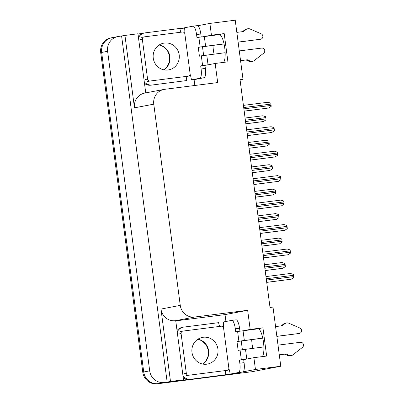 <?xml version="1.0" encoding="UTF-8"?>
<svg xmlns="http://www.w3.org/2000/svg" width="404" height="404" viewBox="0 0 404 404"><rect width="100%" height="100%" fill="white"/><g stroke="black" fill="none" stroke-linecap="round" stroke-linejoin="round"><path stroke-width="0.61" d="M244.874 359.343A14.251 3.873 -97.2 0 0 245.137 359.338A14.251 3.873 -97.2 0 0 245.198 359.328L253.894 357.676L255.449 369.463L280.79 366.246L252.197 371.685L158.232 383.618A13.362 12.857 -100.8 0 1 143.733 371.993L101.662 52.439A13.362 12.857 -100.8 0 1 111.923 37.693A13.362 12.857 -100.8 0 1 112.676 37.572M251.712 339.572A14.251 3.873 -97.2 0 0 252.111 344.329A14.251 3.873 -97.2 0 0 252.803 348.339M206.141 65.13A14.251 3.873 -97.2 0 0 206.399 65.125A14.251 3.873 -97.2 0 0 206.464 65.115L215.16 63.463L217.68 82.578L164.787 89.299A13.362 12.857 79.2 0 0 164.034 89.415A13.362 12.857 79.2 0 0 153.773 104.161L180.265 305.394A13.362 12.857 79.2 0 0 194.768 317.019L247.657 310.302L225.023 314.61L225.932 321.493M214.069 54.126A14.251 3.873 82.8 0 1 213.378 50.116A14.251 3.873 82.8 0 1 212.979 45.359M240.067 79.921L243.021 79.361L235.229 20.2L209.888 23.417L211.444 35.209L224.195 33.588L219.074 34.562A14.251 3.873 82.8 0 1 219.14 34.552A14.251 3.873 82.8 0 1 224.563 46.697A14.251 3.873 82.8 0 1 223.503 62.403M232.81 373.756L225.548 374.69M175.75 320.867L225.023 314.61M188.022 379.457L180.174 380.457L183.512 379.821L175.725 320.66L175.467 320.69A13.362 12.857 79.2 0 1 160.969 309.065L170.503 381.472L183.512 379.821M194.077 79.543L194.859 85.476M137.981 33.981L142.461 33.416M179.982 28.649L184.598 28.063M145.738 92.9L137.956 33.774L124.942 35.431L134.476 107.833A13.362 12.857 79.2 0 1 144.733 93.087L164.034 89.415M121.609 36.062L167.165 382.108L164.191 382.487A13.362 12.857 -100.8 0 1 149.692 370.862L107.621 51.308A13.362 12.857 -100.8 0 1 117.877 36.562A13.362 12.857 -100.8 0 1 118.63 36.441L124.942 35.431M209.888 23.417L197.778 25.725M255.449 369.463L243.178 371.796M233.068 373.72L232.815 373.771M170.503 381.472L167.165 382.108M280.79 366.246L272.998 307.085L270.024 307.464L240.042 79.74L243.021 79.361M247.657 310.302L250.177 329.422L243.859 330.618M211.444 35.209L205.126 36.405M253.894 357.676L266.65 356.055L262.933 327.801L250.177 329.422M224.195 33.588L227.917 61.842L215.16 63.463M262.236 356.616A14.251 3.873 -97.2 0 0 263.297 340.91A14.251 3.873 -97.2 0 0 257.873 328.765A14.251 3.873 -97.2 0 0 257.808 328.775L257.939 328.755M262.933 327.801L257.808 328.775M240.193 373.185A13.362 12.857 -100.8 0 1 239.441 373.306L158.232 383.618A13.362 12.857 -100.8 0 1 143.733 371.993L101.662 52.439A13.362 12.857 -100.8 0 1 111.923 37.693L117.877 36.562M239.819 373.256L239.244 373.367A13.362 12.857 -100.8 0 1 238.491 373.483L157.277 383.8A13.362 12.857 -100.8 0 1 142.779 372.175L100.712 52.621A13.362 12.857 -100.8 0 1 110.969 37.875L111.923 37.693M265.165 270.579L282.729 268.296L285.345 266.625A2.227 0.606 82.8 0 0 285.28 265.68L285.103 264.357A2.227 0.606 82.8 0 0 284.926 263.433L282.093 262.534L264.403 264.782L282.103 262.534M266.721 282.386L291.107 279.24L293.723 277.568A2.227 0.606 82.8 0 0 293.658 276.624L293.481 275.301A2.227 0.606 82.8 0 0 293.304 274.377L290.481 273.473L265.958 276.589L290.481 273.473M261.949 246.122L279.507 243.839L282.128 242.168A2.227 0.606 82.8 0 0 282.058 241.223L281.886 239.9A2.227 0.606 82.8 0 0 281.704 238.976L278.881 238.072L261.186 240.319L278.871 238.077M258.727 221.66L276.407 219.357L278.906 217.711A2.227 0.606 82.8 0 0 278.841 216.766L278.664 215.438A2.227 0.606 82.8 0 0 278.487 214.519L275.654 213.615L257.964 215.862L275.664 213.615M255.51 197.203L273.069 194.92L275.685 193.248A2.227 0.606 82.8 0 0 275.619 192.304L275.442 190.981A2.227 0.606 82.8 0 0 275.265 190.057L272.432 189.158L254.742 191.405L272.432 189.158M263.504 257.929L288.007 254.757L290.501 253.111A2.227 0.606 82.8 0 0 290.436 252.167L290.259 250.844A2.227 0.606 82.8 0 0 290.082 249.919L287.249 249.016L262.736 252.131L287.249 249.016M260.282 233.472L284.785 230.3L287.284 228.649A2.227 0.606 82.8 0 0 287.214 227.704L287.042 226.381A2.227 0.606 82.8 0 0 286.86 225.462L284.027 224.558L259.519 227.669L284.037 224.558M257.06 209.009L281.447 205.863L284.062 204.192A2.227 0.606 82.8 0 0 283.997 203.247L283.82 201.924A2.227 0.606 82.8 0 0 283.643 201L280.82 200.096L256.298 203.212L280.81 200.101M253.843 184.552L278.346 181.381L280.841 179.735A2.227 0.606 82.8 0 0 280.775 178.79L280.603 177.467A2.227 0.606 82.8 0 0 280.421 176.543L277.588 175.639L253.081 178.755L277.599 175.639M184.759 33.497A8.908 2.419 82.8 0 0 184.562 27.78L193.021 26.174A8.908 2.419 82.8 0 1 193.061 26.164A8.908 2.419 82.8 0 1 196.566 34.547L196.97 37.638L198.879 37.279L200.157 46.99L224.038 43.879M238.113 42.092L260.494 39.249L238.123 42.167M200.157 46.99L198.248 47.354L199.414 56.181L201.318 55.818L202.596 65.534L200.692 65.897L201.096 68.988A8.908 2.419 82.8 0 1 199.879 78.27L191.42 79.876L195.672 79.341L204.131 77.73A8.908 2.419 82.8 0 0 205.348 68.448L204.944 65.357L200.692 65.897M224.053 43.955L198.248 47.354M202.5 46.814L203.641 55.469M193.102 26.164L197.273 25.634A8.908 2.419 82.8 0 1 197.314 25.624A8.908 2.419 82.8 0 1 200.818 34.007L201.202 36.926M138.294 36.37A8.908 8.57 79.2 0 1 141.44 33.815A8.908 8.57 -100.8 0 1 143.41 33.173L144.602 32.946A8.908 8.57 -100.8 0 1 145.102 32.87L179.967 28.442A8.908 8.57 -100.8 0 0 180.982 32.199M138.486 37.825A8.908 8.57 -100.8 0 1 144.602 32.946M144.491 83.426A8.908 8.57 79.2 0 0 150.773 85.194L186.825 80.537A8.908 8.57 -100.8 0 1 186.885 76.432M150.773 85.194L186.825 80.537M151.965 84.966A8.908 8.57 -100.8 0 1 144.279 81.825M190.097 74.265A8.908 2.419 82.8 0 1 191.42 79.876M207.656 64.892L204.944 65.357M240.552 60.635L247.349 59.772L240.562 60.711M202.596 65.534L208.848 64.665M239.274 50.924L261.661 48.081A2.843 2.737 -100.8 0 1 263.706 53.166L253.879 60.863A4.454 4.287 -100.8 0 1 252.586 61.342L251.399 61.57A4.454 4.287 -100.8 0 1 248.859 61.251L246.157 59.999M247.349 59.772L250.051 61.024L248.859 61.251M225.149 52.717L201.318 55.818M252.586 61.342A4.454 4.287 -100.8 0 1 250.051 61.024M219.549 34.577L198.879 37.279M242.546 31.653L244.728 29.861L245.915 29.633L243.627 31.517L236.835 32.381M259.302 39.476A2.843 2.737 79.2 0 0 259.464 39.451L260.656 39.223A2.843 2.737 -100.8 0 1 260.494 39.249M244.728 29.861A4.454 4.287 -100.8 0 1 246.591 28.982L247.783 28.755A4.454 4.287 -100.8 0 1 249.662 28.83L261.161 33.82A2.843 2.737 -100.8 0 1 260.656 39.223M245.915 29.633A4.454 4.287 -100.8 0 1 247.783 28.755M223.493 327.71A8.908 2.419 82.8 0 0 223.296 321.993L231.755 320.387A8.908 2.419 82.8 0 1 231.795 320.377A8.908 2.419 82.8 0 1 235.3 328.76L235.704 331.851L237.613 331.492L238.89 341.203L262.772 338.092M276.846 336.305L299.228 333.462L276.856 336.381M238.89 341.203L236.981 341.567L238.148 350.394L240.052 350.031L241.329 359.747L239.426 360.11L239.83 363.201A8.908 2.419 82.8 0 1 238.613 372.483L230.154 374.089L234.406 373.549L242.865 371.943A8.908 2.419 82.8 0 0 244.082 362.661L243.678 359.57L239.426 360.11M262.792 338.168L236.981 341.567M241.233 341.026L242.375 349.682M231.835 320.377L236.007 319.847A8.908 2.419 82.8 0 1 236.047 319.837A8.908 2.419 82.8 0 1 239.552 328.22L239.936 331.139M177.028 330.583A8.908 8.57 79.2 0 1 180.174 328.028A8.908 8.57 -100.8 0 1 182.143 327.386L183.335 327.159A8.908 8.57 -100.8 0 1 183.835 327.083L218.7 322.655A8.908 8.57 -100.8 0 0 219.715 326.412M177.22 332.038A8.908 8.57 -100.8 0 1 183.335 327.159M183.224 377.639A8.908 8.57 79.2 0 0 189.506 379.406L225.563 374.75A8.908 8.57 -100.8 0 1 225.619 370.645M189.506 379.406L225.563 374.75M190.698 379.179A8.908 8.57 -100.8 0 1 183.012 376.038M228.836 368.478A8.908 2.419 82.8 0 1 230.154 374.089M246.389 359.1L243.678 359.57M279.29 354.848L286.082 353.985L279.295 354.924M241.329 359.747L247.581 358.878M278.008 345.137L300.394 342.294A2.843 2.737 -100.8 0 1 302.445 347.379L292.612 355.076A4.454 4.287 -100.8 0 1 291.319 355.555L290.133 355.783A4.454 4.287 -100.8 0 1 287.592 355.464L284.891 354.212M286.082 353.985L288.784 355.237L287.592 355.464M263.883 346.93L240.052 350.031M291.319 355.555A4.454 4.287 -100.8 0 1 288.784 355.237M258.282 328.79L237.613 331.492M281.28 325.866L283.462 324.074L284.648 323.846L282.361 325.73L275.568 326.594M298.041 333.689A2.843 2.737 79.2 0 0 298.197 333.664L299.389 333.436A2.843 2.737 -100.8 0 1 299.228 333.462M283.462 324.074A4.454 4.287 -100.8 0 1 285.325 323.195L286.517 322.968A4.454 4.287 -100.8 0 1 288.395 323.043L299.894 328.033A2.843 2.737 -100.8 0 1 299.389 333.436M284.648 323.846A4.454 4.287 -100.8 0 1 286.517 322.968M167.993 69.983A13.585 13.069 79.2 0 0 168.761 69.862A13.585 13.069 79.2 0 0 179.134 54.474A13.585 13.069 79.2 0 0 164.448 43.056A13.585 13.069 79.2 0 0 163.681 43.178A13.585 13.069 79.2 0 0 153.313 58.565A13.585 13.069 79.2 0 0 167.993 69.983M144.183 36.875A2.227 2.141 79.2 0 0 142.349 39.355L147.576 79.088A2.227 2.141 79.2 0 0 149.995 81.022L188.259 76.164A2.227 2.141 79.2 0 0 190.097 73.685L184.865 33.951A2.227 2.141 79.2 0 0 182.446 32.017L144.183 36.875M206.727 364.196A13.585 13.069 79.2 0 0 207.494 364.075A13.585 13.069 79.2 0 0 217.867 348.687A13.585 13.069 79.2 0 0 203.182 337.264A13.585 13.069 79.2 0 0 202.419 337.391A13.585 13.069 79.2 0 0 192.046 352.778A13.585 13.069 79.2 0 0 206.727 364.196M182.916 331.088A2.227 2.141 79.2 0 0 181.083 333.568L186.315 373.301A2.227 2.141 79.2 0 0 188.729 375.235L226.998 370.377A2.227 2.141 79.2 0 0 228.831 367.898L223.599 328.164A2.227 2.141 79.2 0 0 221.185 326.225L182.916 331.088M252.288 172.745L269.847 170.463L272.468 168.791A2.227 0.606 82.8 0 0 272.397 167.847L272.225 166.524A2.227 0.606 82.8 0 0 272.044 165.6L269.221 164.696L251.525 166.943L269.221 164.696M249.066 148.283L266.746 145.98L269.246 144.334A2.227 0.606 82.8 0 0 269.18 143.39L269.003 142.062A2.227 0.606 82.8 0 0 268.827 141.142L265.994 140.238L248.303 142.486L265.994 140.238M245.849 123.826L263.408 121.543L266.024 119.872A2.227 0.606 82.8 0 0 265.958 118.927L265.787 117.604A2.227 0.606 82.8 0 0 265.605 116.68L262.772 115.781L245.082 118.029L262.782 115.781M250.621 160.095L275.124 156.924L277.624 155.272A2.227 0.606 82.8 0 0 277.553 154.328L277.381 153.005A2.227 0.606 82.8 0 0 277.205 152.086L274.366 151.182L249.859 154.293L274.366 151.182M247.399 135.633L271.786 132.487L274.402 130.815A2.227 0.606 82.8 0 0 274.336 129.871L274.159 128.548A2.227 0.606 82.8 0 0 273.983 127.624L271.16 126.72L246.637 129.836L271.16 126.72M244.183 111.176L268.685 108.004L271.18 106.358A2.227 0.606 82.8 0 0 271.114 105.414L270.943 104.091A2.227 0.606 82.8 0 0 270.761 103.166L267.928 102.263L243.42 105.378L267.938 102.263M107.621 51.308L100.712 52.621M149.692 370.862L142.779 372.175M164.191 382.487L157.277 383.8M180.265 305.394L160.969 309.065M153.773 104.161L134.476 107.833M194.768 317.019L175.467 320.69M238.491 373.483L239.441 373.306M265.16 270.518L282.851 268.271M264.862 268.276L285.28 265.68M264.691 266.953L285.103 264.357M266.716 282.33L291.223 279.214M266.418 280.083L293.658 276.624M266.246 278.76L293.481 275.301M261.938 246.061L279.629 243.814M261.646 243.819L282.058 241.223M261.469 242.491L281.886 239.9M258.722 221.604L276.407 219.357M258.424 219.357L278.841 216.766M258.252 218.034L278.664 215.438M255.5 197.142L273.19 194.895M255.202 194.9L275.619 192.304M255.03 193.577L275.442 190.981M263.494 257.868L288.007 254.757M263.201 255.626L290.436 252.167M263.024 254.303L290.259 250.844M260.272 233.411L284.785 230.3M259.979 231.169L287.214 227.704M259.802 229.841L287.042 226.381M257.055 208.954L281.563 205.838M256.757 206.707L283.997 203.247M256.585 205.383L283.82 201.924M253.833 184.492L278.346 181.381M253.54 182.249L280.775 178.79M253.364 180.926L280.603 177.467M200.818 34.007L196.566 34.547M201.096 68.988L205.348 68.448M199.879 78.27L204.131 77.73M208.04 64.766L206.762 55.055M205.601 46.223L204.318 36.511M239.552 328.22L235.3 328.76M239.83 363.201L244.082 362.661M238.613 372.483L242.865 371.943M246.773 358.979L245.496 349.268M244.334 340.436L243.051 330.724M159.211 44.965A13.585 13.069 -100.8 0 1 169.771 55.843A13.585 13.069 -100.8 0 1 163.943 69.842M142.349 39.355L139.966 39.804M147.576 79.088L145.198 79.543M149.995 81.022L147.612 81.477M188.259 76.164L185.88 76.619M197.945 339.178A13.585 13.069 -100.8 0 1 208.504 350.056A13.585 13.069 -100.8 0 1 202.677 364.055M181.083 333.568L178.699 334.017M186.315 373.301L183.931 373.756M188.729 375.235L186.345 375.69M226.998 370.377L224.614 370.832M252.278 172.685L269.968 170.438M251.985 170.443L272.397 167.847M251.808 169.114L272.225 166.524M249.061 148.228L266.746 145.98M248.763 145.98L269.18 143.39M248.591 144.657L269.003 142.062M245.839 123.765L263.529 121.518M245.546 121.523L265.958 118.927M245.369 120.2L265.787 117.604M250.616 160.034L275.124 156.924M250.318 157.792L277.553 154.328M250.142 156.464L277.381 153.005M247.394 135.577L271.902 132.462M247.097 133.33L274.336 129.871M246.925 132.007L274.159 128.548M244.173 111.115L268.685 108.004M243.88 108.873L271.114 105.414M243.703 107.55L270.943 104.091M193.061 26.164L197.314 25.624M231.795 320.377L236.047 319.837M163.908 69.836L167.039 66.933L169.513 61.64L169.604 55.873L167.438 50.601L163.216 46.566L159.181 44.98M144.056 36.895L141.673 37.35M188.385 76.144L186.007 76.598M202.641 364.049L205.772 361.146L208.247 355.853L208.338 350.086L206.171 344.814L201.95 340.779L197.915 339.193M182.79 331.108L180.406 331.563M227.119 370.357L224.74 370.811"/></g></svg>
